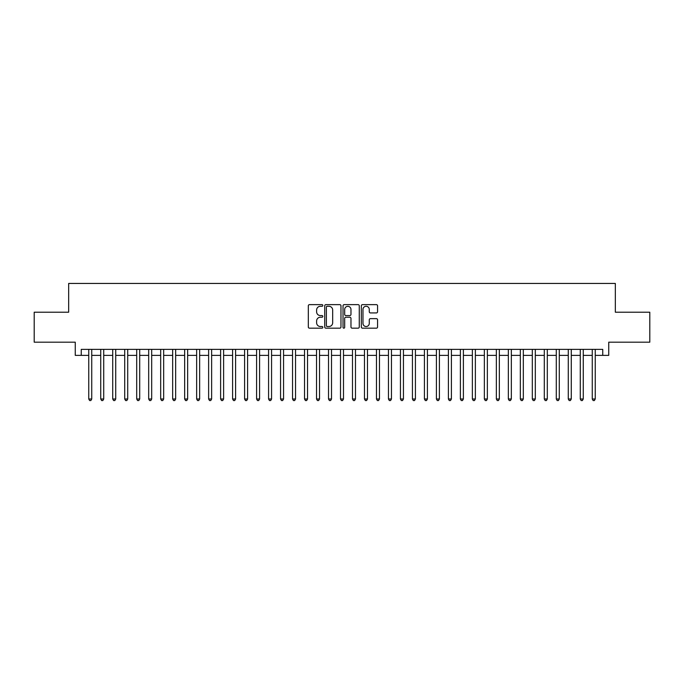 <?xml version="1.0" encoding="UTF-8"?>
<svg xmlns="http://www.w3.org/2000/svg" width="684" height="684" viewBox="0 0 684 684"><rect width="100%" height="100%" fill="white"/><g stroke="black" fill="none" stroke-linecap="round" stroke-linejoin="round"><path stroke-width="1.03" d="M322.822 305.457A0.821 0.821 0 0 0 321.993 304.637L309.493 304.637A1.18 1.18 0 0 0 308.313 305.816L308.313 326.995A1.18 1.18 0 0 0 309.493 328.175L321.993 328.175A0.821 0.821 0 0 0 322.822 327.345A0.821 0.821 0 0 0 321.993 326.524L320.377 326.524A3.762 3.762 0 0 1 316.615 322.762L316.615 320.993A3.762 3.762 0 0 1 320.377 317.231L321.993 317.231A0.821 0.821 0 0 0 322.822 316.401A0.821 0.821 0 0 0 321.993 315.581L320.377 315.581A3.762 3.762 0 0 1 316.615 311.818L316.615 310.049A3.762 3.762 0 0 1 320.377 306.287L321.993 306.287A0.821 0.821 0 0 0 322.822 305.457M376.388 312.93A1.18 1.18 0 0 0 377.568 311.759L377.568 305.816A1.18 1.18 0 0 0 376.388 304.637L362.503 304.637A1.18 1.18 0 0 0 361.332 305.816L361.332 326.995A1.18 1.18 0 0 0 362.503 328.175L376.388 328.175A1.18 1.18 0 0 0 377.568 326.995L377.568 319.821A1.18 1.18 0 0 0 376.388 318.641L370.446 318.641A1.18 1.18 0 0 0 369.274 319.821L369.274 323.378A3.146 3.146 0 0 1 366.12 326.524A3.146 3.146 0 0 1 362.973 323.378L362.973 309.433A3.146 3.146 0 0 1 366.12 306.287A3.146 3.146 0 0 1 369.274 309.433L369.274 311.759A1.18 1.18 0 0 0 370.446 312.93L376.388 312.93M81.251 355.364L81.251 349.37L602.749 349.37L602.749 355.364L608.743 355.364L608.743 342.18L649.8 342.18L649.8 312.212L615.335 312.212L615.335 283.441L68.665 283.441L68.665 312.212L34.2 312.212L34.2 342.18L75.257 342.18L75.257 355.364L88.749 355.364M340.974 305.816A1.18 1.18 0 0 0 339.794 304.637L325.909 304.637A1.18 1.18 0 0 0 324.729 305.816L324.729 326.995A1.18 1.18 0 0 0 325.909 328.175L339.794 328.175A1.18 1.18 0 0 0 340.974 326.995L340.974 305.816M344.206 304.637L358.091 304.637A1.18 1.18 0 0 1 359.271 305.816L359.271 326.995A1.18 1.18 0 0 1 358.091 328.175L352.149 328.175A1.18 1.18 0 0 1 350.969 326.995L350.969 318.402A1.18 1.18 0 0 0 349.798 317.231L345.856 317.231A1.18 1.18 0 0 0 344.676 318.402L344.676 327.345A0.821 0.821 0 0 1 343.855 328.175A0.821 0.821 0 0 1 343.026 327.345L343.026 305.816A1.18 1.18 0 0 1 344.206 304.637M91.742 355.364L100.736 355.364M103.729 355.364L112.723 355.364M115.724 355.364L124.71 355.364M127.711 355.364L136.697 355.364M139.698 355.364L148.685 355.364M151.686 355.364L160.68 355.364M163.673 355.364L172.667 355.364M175.66 355.364L184.654 355.364M187.647 355.364L196.641 355.364M199.642 355.364L208.629 355.364M211.63 355.364L220.616 355.364M223.617 355.364L232.603 355.364M235.604 355.364L244.598 355.364M247.591 355.364L256.586 355.364M259.578 355.364L268.573 355.364M271.565 355.364L280.56 355.364M283.561 355.364L292.547 355.364M295.548 355.364L304.534 355.364M307.535 355.364L316.521 355.364M319.522 355.364L328.517 355.364M331.509 355.364L340.504 355.364M343.496 355.364L352.491 355.364M355.483 355.364L364.478 355.364M367.479 355.364L376.465 355.364M379.466 355.364L388.452 355.364M391.453 355.364L400.439 355.364M403.44 355.364L412.435 355.364M415.427 355.364L424.422 355.364M427.414 355.364L436.409 355.364M439.402 355.364L448.396 355.364M451.397 355.364L460.383 355.364M463.384 355.364L472.37 355.364M475.371 355.364L484.358 355.364M487.359 355.364L496.353 355.364M499.346 355.364L508.34 355.364M511.333 355.364L520.327 355.364M523.32 355.364L532.314 355.364M535.316 355.364L544.302 355.364M547.303 355.364L556.289 355.364M559.29 355.364L568.276 355.364M571.277 355.364L580.271 355.364M583.264 355.364L592.259 355.364M595.251 355.364L602.749 355.364M327.2 306.287A0.821 0.821 0 0 0 326.379 307.107L326.379 325.704A0.821 0.821 0 0 0 327.2 326.524L328.91 326.524A3.762 3.762 0 0 0 332.672 322.762L332.672 310.049A3.762 3.762 0 0 0 328.91 306.287L327.2 306.287M350.969 309.493A3.146 3.146 0 0 0 347.823 306.346A3.146 3.146 0 0 0 344.676 309.493L344.676 314.401A1.18 1.18 0 0 0 345.856 315.581L349.798 315.581A1.18 1.18 0 0 0 350.969 314.401L350.969 309.493M91.742 349.37L91.742 399.003L88.749 399.003L88.749 349.37M91.742 399.003L90.844 400.559L89.647 400.559L88.749 399.003M103.729 349.37L103.729 399.003L100.736 399.003L100.736 349.37M103.729 399.003L102.831 400.559L101.634 400.559L100.736 399.003M115.724 349.37L115.724 399.003L112.723 399.003L112.723 349.37M115.724 399.003L114.818 400.559L113.621 400.559L112.723 399.003M127.711 349.37L127.711 399.003L124.71 399.003L124.71 349.37M127.711 399.003L126.814 400.559L125.608 400.559L124.71 399.003M139.698 349.37L139.698 399.003L136.697 399.003L136.697 349.37M139.698 399.003L138.801 400.559L137.595 400.559L136.697 399.003M151.686 349.37L151.686 399.003L148.685 399.003L148.685 349.37M151.686 399.003L150.788 400.559L149.591 400.559L148.685 399.003M163.673 349.37L163.673 399.003L160.68 399.003L160.68 349.37M163.673 399.003L162.775 400.559L161.578 400.559L160.68 399.003M175.66 349.37L175.66 399.003L172.667 399.003L172.667 349.37M175.66 399.003L174.762 400.559L173.565 400.559L172.667 399.003M187.647 349.37L187.647 399.003L184.654 399.003L184.654 349.37M187.647 399.003L186.749 400.559L185.552 400.559L184.654 399.003M199.642 349.37L199.642 399.003L196.641 399.003L196.641 349.37M199.642 399.003L198.736 400.559L197.539 400.559L196.641 399.003M211.63 349.37L211.63 399.003L208.629 399.003L208.629 349.37M211.63 399.003L210.732 400.559L209.526 400.559L208.629 399.003M223.617 349.37L223.617 399.003L220.616 399.003L220.616 349.37M223.617 399.003L222.719 400.559L221.513 400.559L220.616 399.003M235.604 349.37L235.604 399.003L232.603 399.003L232.603 349.37M235.604 399.003L234.706 400.559L233.509 400.559L232.603 399.003M247.591 349.37L247.591 399.003L244.598 399.003L244.598 349.37M247.591 399.003L246.693 400.559L245.496 400.559L244.598 399.003M259.578 349.37L259.578 399.003L256.586 399.003L256.586 349.37M259.578 399.003L258.68 400.559L257.483 400.559L256.586 399.003M271.565 349.37L271.565 399.003L268.573 399.003L268.573 349.37M271.565 399.003L270.667 400.559L269.47 400.559L268.573 399.003M283.561 349.37L283.561 399.003L280.56 399.003L280.56 349.37M283.561 399.003L282.654 400.559L281.457 400.559L280.56 399.003M295.548 349.37L295.548 399.003L292.547 399.003L292.547 349.37M295.548 399.003L294.65 400.559L293.445 400.559L292.547 399.003M307.535 349.37L307.535 399.003L304.534 399.003L304.534 349.37M307.535 399.003L306.637 400.559L305.432 400.559L304.534 399.003M319.522 349.37L319.522 399.003L316.521 399.003L316.521 349.37M319.522 399.003L318.624 400.559L317.427 400.559L316.521 399.003M331.509 349.37L331.509 399.003L328.517 399.003L328.517 349.37M331.509 399.003L330.611 400.559L329.414 400.559L328.517 399.003M343.496 349.37L343.496 399.003L340.504 399.003L340.504 349.37M343.496 399.003L342.599 400.559L341.401 400.559L340.504 399.003M355.483 349.37L355.483 399.003L352.491 399.003L352.491 349.37M355.483 399.003L354.586 400.559L353.389 400.559L352.491 399.003M367.479 349.37L367.479 399.003L364.478 399.003L364.478 349.37M367.479 399.003L366.573 400.559L365.376 400.559L364.478 399.003M379.466 349.37L379.466 399.003L376.465 399.003L376.465 349.37M379.466 399.003L378.568 400.559L377.363 400.559L376.465 399.003M391.453 349.37L391.453 399.003L388.452 399.003L388.452 349.37M391.453 399.003L390.555 400.559L389.35 400.559L388.452 399.003M403.44 349.37L403.44 399.003L400.439 399.003L400.439 349.37M403.44 399.003L402.543 400.559L401.346 400.559L400.439 399.003M415.427 349.37L415.427 399.003L412.435 399.003L412.435 349.37M415.427 399.003L414.53 400.559L413.333 400.559L412.435 399.003M427.414 349.37L427.414 399.003L424.422 399.003L424.422 349.37M427.414 399.003L426.517 400.559L425.32 400.559L424.422 399.003M439.402 349.37L439.402 399.003L436.409 399.003L436.409 349.37M439.402 399.003L438.504 400.559L437.307 400.559L436.409 399.003M451.397 349.37L451.397 399.003L448.396 399.003L448.396 349.37M451.397 399.003L450.491 400.559L449.294 400.559L448.396 399.003M463.384 349.37L463.384 399.003L460.383 399.003L460.383 349.37M463.384 399.003L462.487 400.559L461.281 400.559L460.383 399.003M475.371 349.37L475.371 399.003L472.37 399.003L472.37 349.37M475.371 399.003L474.474 400.559L473.268 400.559L472.37 399.003M487.359 349.37L487.359 399.003L484.358 399.003L484.358 349.37M487.359 399.003L486.461 400.559L485.264 400.559L484.358 399.003M499.346 349.37L499.346 399.003L496.353 399.003L496.353 349.37M499.346 399.003L498.448 400.559L497.251 400.559L496.353 399.003M511.333 349.37L511.333 399.003L508.34 399.003L508.34 349.37M511.333 399.003L510.435 400.559L509.238 400.559L508.34 399.003M523.32 349.37L523.32 399.003L520.327 399.003L520.327 349.37M523.32 399.003L522.422 400.559L521.225 400.559L520.327 399.003M535.316 349.37L535.316 399.003L532.314 399.003L532.314 349.37M535.316 399.003L534.409 400.559L533.212 400.559L532.314 399.003M547.303 349.37L547.303 399.003L544.302 399.003L544.302 349.37M547.303 399.003L546.405 400.559L545.199 400.559L544.302 399.003M559.29 349.37L559.29 399.003L556.289 399.003L556.289 349.37M559.29 399.003L558.392 400.559L557.186 400.559L556.289 399.003M571.277 349.37L571.277 399.003L568.276 399.003L568.276 349.37M571.277 399.003L570.379 400.559L569.182 400.559L568.276 399.003M583.264 349.37L583.264 399.003L580.271 399.003L580.271 349.37M583.264 399.003L582.366 400.559L581.169 400.559L580.271 399.003M595.251 349.37L595.251 399.003L592.259 399.003L592.259 349.37M595.251 399.003L594.353 400.559L593.156 400.559L592.259 399.003"/></g></svg>
